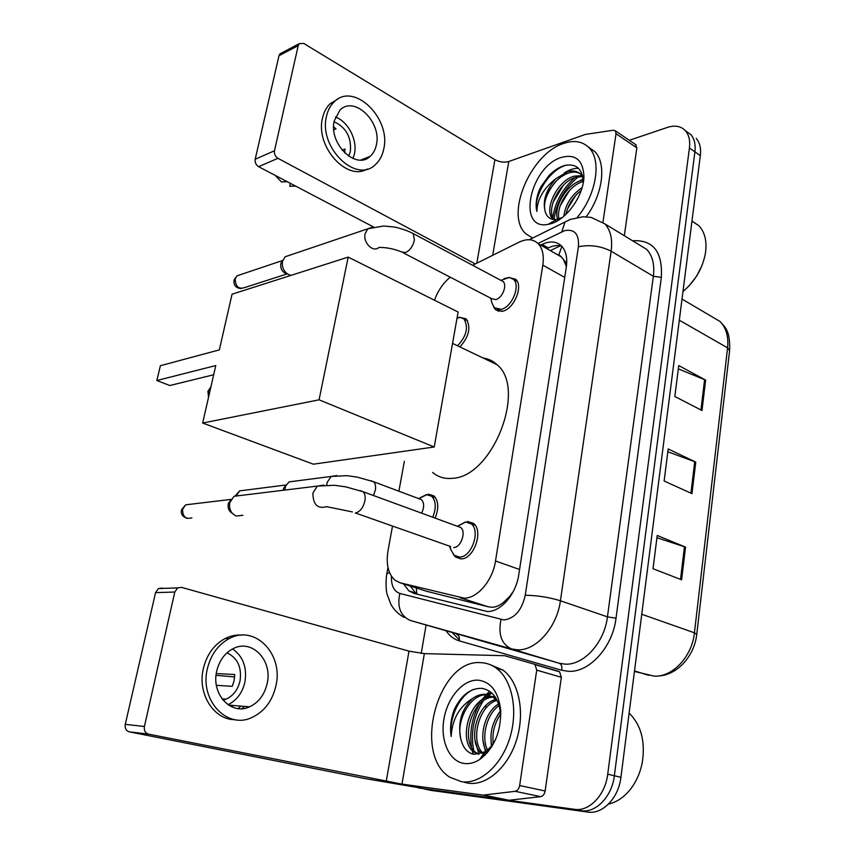<?xml version="1.0" encoding="UTF-8"?>
<svg xmlns="http://www.w3.org/2000/svg" width="855" height="855" viewBox="0 0 855 855"><rect width="100%" height="100%" fill="white"/><g stroke="black" fill="none" stroke-linecap="round" stroke-linejoin="round"><path stroke-width="1.28" d="M508.768 277.437L515.757 279.275C523.591 285.955 513.994 309.221 502.58 311.22L495.355 309.51L493.463 306.667M467.429 521.454L473.531 523.42C483.77 530.88 473.937 559.191 461.166 558.892L455.437 556.99L453.15 554.254M426.346 591.19L488.333 606.826L492.416 607.264C496.584 607.029 500.635 605.073 504.578 601.418L511.685 594.364M392.52 526.06L388.031 550.588C385.872 564.172 388.213 574.068 395.042 580.267L400.183 582.821L464.212 598.158C477.453 598.393 492.683 580.513 495.505 560.987L542.807 265.157C544.165 255.677 542.647 248.527 538.233 243.707C533.253 238.983 526.851 238.47 519.049 242.179L472.633 265.285M566.705 263.458L560.506 255.987L556.081 253.892M513.278 591.532L510.734 594.973M563.071 258.691L566.395 266.546M404.362 461.315L398.89 491.198M450.254 277.191C443.264 282.93 438.006 290.604 434.479 300.223M459.584 317.301L466.157 318.851C471.191 327.176 469.117 336.528 459.937 346.927M428.312 494.169L433.913 495.868C438.583 500.934 438.989 508.351 435.12 518.109M403.56 583.901L408.872 590.88L413.906 593.381L487.393 611.549C500.795 611.923 516.057 594.246 518.75 574.795L566.299 267.23C567.581 257.921 566.021 250.868 561.607 246.069C556.53 241.27 550.022 240.704 542.081 244.402L540.659 245.096M552.79 217.298C555.269 201.812 562.633 188.602 574.859 177.669C562.13 189.126 554.713 202.838 552.629 218.827M473.146 754.206L472.131 750.423L473.146 754.206M471.458 746.981C469.395 732.062 471.992 717.869 479.228 704.424C471.992 717.869 469.395 732.062 471.458 746.981M482.135 699.775L486.003 694.869L482.135 699.775M486.239 694.602L489.605 691.268L486.239 694.602M629.312 140.295L667.402 127.406C674.98 124.99 680.986 126.102 685.421 130.74C688.959 134.866 690.295 140.626 689.429 147.99L607.723 774.202C605.361 794.99 589.191 811.855 574.528 809.322L418.448 787.883M421.216 653.412L426.079 625.176M685.421 130.74L690.861 134.62C694.41 138.745 695.756 144.484 694.901 151.837L614.35 775.763C612.03 796.454 595.892 813.233 581.218 810.7L424.721 789.122M546.815 248.613L548.247 247.918C553.025 245.631 557.46 244.99 561.532 246.005M417.635 594.332L415.648 593.028L410.315 586.06M578.525 176.718C564.61 188.047 556.445 202.282 554.029 219.425M483.214 700.972C473.649 716.223 470.464 732.649 473.638 750.241M691.385 134.994L690.861 134.62C694.41 138.745 695.756 144.484 694.901 151.837L614.35 775.763C612.03 796.454 595.892 813.233 581.218 810.7L419.805 788.139M678.314 368.868L705.632 380.09L678.742 365.555L674.819 396.474L701.976 410.507L705.632 380.09M656.939 537.731L685.539 547.115L657.228 535.465L653.017 568.735L681.606 579.797L685.539 547.115M667.83 451.761L695.767 462.106L668.183 448.95L664.121 481.023L691.973 493.624L695.767 462.106M696.259 138.467C699.817 142.593 701.175 148.321 700.331 155.653L620.922 777.302C618.635 797.907 602.529 814.601 587.855 812.068L431.23 790.415M240.886 706.091L238.085 708.571M536.716 670.128L535.038 664.602L534.033 664.089L558.614 671.335L559.619 671.838L561.34 677.31L536.716 670.128L519.648 785.542L545.127 790.993C544.496 794.252 543 796.133 540.649 796.657L508.607 800.301L427.073 789.133L365.096 778.595L129.34 731.848C126.08 730.79 124.723 728.3 125.268 724.356L144.41 726.483C143.864 730.512 145.232 733.056 148.535 734.124L401.968 784.131L483.118 795.129L515.127 791.313C517.478 790.779 518.985 788.855 519.648 785.542M561.34 677.31L545.127 790.993M534.033 664.089L504.717 655.721L424.347 653.626L408.989 651.147L181.517 587.364L177.69 587.887L174.783 592.034L155.557 592.622L125.268 724.356M155.557 592.622L158.432 588.561L162.226 588.048M174.783 592.034L144.41 726.483M216.71 671.207C211.003 694.228 231.384 715.785 249.596 706.807C258.755 702.404 264.623 694.591 267.198 683.348C272.734 660.199 251.83 638.461 233.041 648.699C224.694 653.145 219.243 660.648 216.71 671.207M228.029 704.734C236.792 700.331 242.425 692.774 244.915 682.066C247.191 667.392 243.087 656.351 232.592 648.924M216.4 685.336L232.271 686.33L234.131 680.559L234.751 674.52L216.283 673.569M223.091 700.202L226.148 699.176C233.351 695.735 237.979 689.643 240.041 680.901C241.901 667.253 237.562 657.901 227.003 652.835M241.762 635.126C236.098 634.677 230.572 635.81 225.175 638.514C214.028 644.542 206.739 654.62 203.298 668.77C197.27 693.758 213.846 719.942 234.933 719.664M275.994 685.464C283.475 653.957 254.918 624.332 229.215 638.578C218.057 644.627 210.757 654.759 207.316 668.952C199.504 700.224 227.088 729.507 251.744 717.58C264.398 711.627 272.489 700.918 275.994 685.464M216.059 675.332L234.655 676.914M241.901 708.677L244.466 706.39M231.534 706.732L233.265 705.471M629.12 713.123C641.079 724.858 645.461 741.306 642.287 762.457C640.406 772.129 636.772 780.647 631.396 788.032C624.823 796.732 617.182 802.097 608.461 804.117M480.767 662.657C486.399 662.849 491.593 664.709 496.36 668.225C511.974 679.629 518.365 709.853 509.986 737.438C501.746 765.065 480.296 784.356 461.753 781.78L449.933 777.281C411.96 754.196 438.391 658.639 480.767 662.657M490.556 664.848L503.039 670.128C518.696 681.52 525.152 711.638 516.826 739.094C508.64 766.614 487.222 785.798 468.658 783.223L464.543 782.368M500.677 710.163C501.148 731.901 494.147 748.349 479.676 759.507C474.653 762.724 469.652 764.071 464.671 763.547C449.548 761.923 440.165 741.039 443.884 719.333C447.389 697.605 463.025 679.404 477.977 680.163C490.834 681.702 498.401 691.706 500.677 710.163L500.667 714.032C498.807 698.813 492.523 690.252 481.782 688.339C470.293 688.104 461.102 695.243 454.208 709.778C450.863 718.713 449.848 727.637 451.151 736.529C452.177 719.269 459.317 706.583 472.569 698.482C461.497 709.223 457.575 722.699 460.813 738.923C462.993 747.869 467.429 753.02 474.108 754.388L484.892 751.823C489.178 749.066 492.79 744.844 495.718 739.137M495.248 697.082L494.233 697.071M497.728 701.645L493.121 697.135C471.372 697.851 459.637 742.022 476.31 752.742L479.035 754.249M495.002 696.729L493.271 696.536M492.159 696.526C470.09 695.692 457.072 741.242 474.204 752.261L478.704 754.313M496.67 700.341C478.276 706.134 470.122 741.242 482.744 752.999M483.567 753.779L484.165 754.281M495.815 699.411C476.15 704.189 467.407 742.471 481.675 753.458M484.005 755.072L484.753 755.435M499.822 705.022C486.217 713.604 480.467 739.233 488.387 751.449M499.085 703.686C483.898 711.959 477.753 740.633 487.414 752.614M500.838 713.914C494.436 723.073 491.924 733.13 493.303 744.085M500.741 711.082C492.213 721.759 489.263 733.558 491.892 746.49M482.69 755.061L485.245 754.954M495.996 698.268L487.361 694.901C471.062 692.881 455.651 720.348 460.813 738.923M483.086 754.473L486.666 753.458M495.205 697.691L485.277 694.346C481.087 694.057 476.855 695.436 472.569 698.482M485.362 706.85L486.164 705.236M500.699 710.377L497.407 715.475M491.069 742.129L491.582 746.992M483.022 740.922L485.982 753.736M474.888 739.671L478.928 754.206M481.076 757.445L481.632 758.118M491.315 692.593L486.677 694.72M486.431 694.869L474.226 707.395M491.828 693.052L480.018 701.292M473.221 689.504C458.718 696.152 448.939 718.36 451.151 736.529M483.011 357.967C488.301 358.673 492.95 360.896 496.947 364.636C527.108 388.33 492.651 476.972 452.552 478.308C444.792 479.11 438.145 477.154 432.609 472.441M219.34 349.887L160.398 365.716L156.839 380.528L215.77 365.566L202.656 423.043L319.075 399.819L348.188 257.109L232.047 294.205L219.34 349.887M348.188 257.109L458.109 312.022L434.212 446.983L313.368 464.19L202.656 423.043M434.212 446.983L319.075 399.819M156.839 380.528L169.814 385.53L213.665 374.768M457.692 526.381L460.717 527.482C466.456 531.682 460.93 547.649 453.759 547.553M457.382 526.263L465.494 521.967L471.201 523.805C480.799 530.805 471.575 557.364 459.605 557.097L454.229 555.323L450.799 549.68L450.2 546.377M242.895 515.266L236.333 516.035C231.096 513.652 228.894 509.227 229.717 502.772L234.024 496.285L240.779 495.451M232.282 513.289C228.99 511.333 227.654 508.255 228.264 504.055L230.839 499.748M501.137 280.483L503.114 281.541C507.507 285.292 502.131 298.395 495.708 299.603L491.614 298.651L403.304 252.845M504.204 278.591L509.302 277.458L513.492 279.35C520.834 285.602 511.835 307.426 501.137 309.328L494.361 307.725L491.999 303.172L490.77 298.213M291.127 275.331L288.595 274.605C283.774 271.698 281.723 267.305 282.46 261.416L285.132 256.778L289.535 255.282M286.019 273.6L285.239 273.29C281.765 271.195 280.29 268.043 280.814 263.81L282.642 260.551M418.897 498.689L421.483 499.662C424.272 502.847 424.337 507.346 421.654 513.182M419.677 498.059L426.421 494.628L431.657 496.221C436.061 501.019 436.413 508.02 432.716 517.232M283.155 490.278L283.774 487.949L286.136 485.042M284.726 490.086L285.645 486.025L289.108 481.878L294.954 481.119M455.405 327.283L455.063 329.196M457.094 317.718L460.033 317.312L463.944 318.979C468.711 327.144 466.584 336.079 457.553 345.783M635.415 144.431L636.847 147.829L616.028 133.743L602.967 222.118M636.847 147.829L624.31 235.734M373.496 226.96L258.605 166.672C255.912 164.908 254.769 162.439 255.185 159.254L274.476 150.758C274.06 153.986 275.214 156.508 277.939 158.314L475.316 263.949M616.028 133.743L615.408 130.858L613.366 130.227L585.472 134.395L508.778 161.499C504.172 162.728 499.555 162.119 494.906 159.693L303.749 43.445L299.229 43.669L298.235 45.593L278.987 55.746L255.185 159.254M278.987 55.746L279.97 53.854L281.626 52.978M298.235 45.593L274.476 150.758M334.284 120.79C328.373 143.619 356.086 170.466 370.13 156.347C373.272 153.579 375.334 149.775 376.35 144.944C382.089 122.404 354.44 95.172 340.023 110.038L334.284 120.79M352.976 158.528L354.44 153.879C357.647 140.092 348.113 121.453 335.406 117.017M348.733 156.23L350.347 151.581C351.576 137.356 346.157 127.395 334.102 121.731M337.746 99.148L330.19 103.701C326.407 107.303 323.842 112.112 322.506 118.118C315.132 146.419 346.927 181.666 367.212 169.034M383.703 149.176C391.472 118.578 353.885 81.439 334.177 101.863C330.393 105.475 327.828 110.295 326.492 116.312C318.402 147.434 356.118 183.857 375.131 164.833C379.47 161.039 382.324 155.824 383.703 149.176M290.39 183.344L289.738 186.283L295.563 186.059M363.461 159.693L363.728 158.912M275.139 175.339L281.434 181.944L287.227 181.688M342.139 150.181L344.982 148.994L344.704 152.97M333.792 129.832L336.036 128.859L333.664 126.946M701.87 265.798L696.515 276.283L689.301 285.602M691.973 221.06L698.813 225.635C704.819 232.036 707.042 241.099 705.493 252.824C702.725 268.181 695.222 281.092 682.974 291.555M532.58 238.096L525.793 233.725C504.674 215.236 530.506 153.643 563.648 143.448C574.165 139.889 582.65 141.353 589.095 147.819C601.92 160.398 596.384 194.609 577.36 217.256M588.165 146.889L594.759 151.538C606.761 163.423 602.946 194.299 586.209 216.785M583.922 176.012C584.179 194.78 566.801 219.617 550.834 223.732L548.098 224.373C516.463 230.946 529.737 166.714 561.414 157.406C575.426 153.75 582.928 159.949 583.922 176.012L583.281 182.286C582.511 168.852 576.313 163.252 564.695 165.496C559.159 167.088 553.88 170.508 548.857 175.767L540.959 186.764L539.11 190.547C536.138 198.381 535.401 205.339 536.865 211.452C537.25 199.268 543.566 188.357 555.793 178.706C545.522 190.633 542.123 202.026 545.608 212.884C547.617 217.875 551.347 220.034 556.776 219.372L562.387 217.48M582.672 176.611L576.452 177.167C559.512 181.004 545.511 210.084 554.083 219.5M555.461 220.921L556.252 221.498M582.041 175.692L574.71 176.066C557.214 180.042 543.214 210.565 552.929 219.169L553.367 219.425M555.408 220.953L556.487 221.37M583.388 181.527C568.778 184.947 555.194 207.744 559.213 219.756M583.228 180.084L581.657 180.448C566.79 183.9 553.121 207.434 557.61 219.222M557.727 219.543L558.091 220.462M581.25 190.387C573.085 196.885 567.998 204.869 565.999 214.338M582.127 187.576C571.471 194.929 565.379 204.495 563.873 216.262M582.447 175.296C578.888 172.186 574.56 171.342 569.451 172.753C564.14 174.292 559.095 177.765 554.286 183.184L549.765 189.532C544.71 198.713 543.32 206.493 545.608 212.884M582.821 176.846L580.962 174.452C577.392 171.128 572.968 170.188 567.688 171.641L555.793 178.706M583.142 179.005L577.67 181.955M578.418 168.243C573.929 168.211 569.238 169.76 564.332 172.892M575.65 195.496L567.549 208.823M569.526 190.409L560.249 205.692M563.274 185.396L552.961 202.411M556.915 180.405C551.764 185.984 548.012 192.183 545.65 199.001M566.94 165.015C549.776 168.916 532.9 196.03 536.865 211.452M488.333 606.826L459.99 597.688M561.874 246.358L558.871 254.886M416.278 587.973L416.877 594.139M504.578 601.418L504.258 603.737M519.573 569.494L495.505 560.987M428.045 591.735L400.183 582.821M564.728 277.394L542.807 265.157M391.398 576.195C391.152 585.611 393.963 591.361 399.841 593.434L503.937 619.961C514.742 618.454 521.839 610.214 525.237 595.251L578.408 246.764C579.273 234.281 574.731 228.894 564.77 230.594L537.977 243.451M570.338 219.457L565.005 222.001L570.595 219.361L583.046 216.753L591.2 217.427L604.88 223.882C610.588 230.177 612.672 239.282 611.133 251.188L560.42 600.776C557.033 627.249 535.989 650.912 517.521 649.821L511.632 648.956L559.191 663.234L565.112 664.143C583.687 665.393 604.421 642.597 607.445 616.861L653.359 276.272C654.738 264.633 652.515 255.677 646.701 249.382L638.311 244.274M632.593 240.779C653.135 239.539 662.711 251.733 661.342 277.362L616.017 618.208L607.445 616.861L560.42 600.776C548.878 597.239 537.143 595.401 525.237 595.251M529.266 239.731L565.005 222.001L561.831 231.737M616.017 618.208C612.672 647.203 589.213 672.832 568.319 671.303L561.639 670.245L459.178 640.823C454.058 639.305 449.805 636.109 446.406 631.257M574.528 809.322L587.855 812.068M607.723 774.202L620.922 777.302M689.429 147.99L700.331 155.653M459.381 639.839L452.658 633.128M501.009 619.597C497.995 634.56 501.532 644.349 511.632 648.956L410.325 620.463L559.191 663.234C561.543 664.324 562.355 666.654 561.639 670.245M578.408 246.764C589.811 244.477 600.723 245.951 611.133 251.188L653.359 276.272L661.342 277.362M456.741 634.346C459.039 635.383 459.851 637.541 459.178 640.823M389.452 572.401L386.77 573.983M399.841 593.434C396.998 607.071 400.493 616.081 410.325 620.463M548.247 247.918L542.081 244.402M634.442 671.453L654.182 676.113C672.415 677.406 692.101 656.555 694.431 632.807L696.74 634.431C694.356 656.405 676.797 675.365 658.361 675.952M648.763 675.343L634.506 670.929M696.772 634.186L729.604 350.721L727.584 347.867C728.684 336.549 726.152 327.743 719.974 321.448L711.253 316.307M641.742 614.264L694.431 632.807L727.584 347.867L679.308 320.198M432.876 790.736L426.367 789.443M694.72 461.668L690.926 493.153M684.46 546.73L680.527 579.38M704.606 379.609L700.95 409.973M408.989 651.147L386.214 781.449M424.347 653.626L401.968 784.131M508.607 800.301L483.118 795.129M148.535 734.124L129.34 731.848M483.855 795.139L509.345 800.301M540.649 796.657L515.127 791.313M210.822 387.251L209.24 390.607L209.154 394.55M191.894 517.863C185.706 519.509 182.607 516.655 182.607 509.313L185.685 504.824L190.462 504.258M181.517 509.89L182.607 509.313M352.399 511.921L326.567 506.662C317.59 509.142 313.037 504.621 312.909 493.089L317.291 486.1L323.735 485.095M360.179 490.642L363.054 491.711C364.85 493.517 365.502 496.381 364.989 500.325C363.407 507.517 360.254 511.728 355.541 512.947M286.949 273.963L244.69 287.558C238.684 289.46 235.51 286.607 235.168 279.019L237.092 275.791L240.223 274.733M233.992 280.151L235.168 279.019M411.276 232.56L413.189 233.565L414.429 239.828C412.997 246.293 409.962 250.568 405.334 252.653L401.38 251.84C393.888 248.837 386.417 247.362 378.968 247.426C373.208 252.898 362.873 242.799 365.096 233.746L367.8 228.798L372.192 227.28M326.781 484.967L327.166 482.359L331.195 476.438L336.72 475.562M371.059 480.767L373.571 481.718C375.281 483.374 375.901 486.025 375.441 489.691L373.507 495.537M236.685 495.195L239.646 490.866L243.803 490.343M494.906 159.693L476.812 263.212M508.778 161.499L492.683 255.303M277.939 158.314L258.605 166.672M495.355 309.51L498.989 311.37M455.437 556.99L460.92 558.892M560.431 245.759L550.342 250.622M561.746 257.131L538.233 243.707M604.88 223.882L637.958 244.049M387.967 567.442L386.877 573.427C385.199 582.896 386.578 593.413 386.952 593.862L390.863 604.303C394.134 610.075 398.633 614.467 404.351 617.492M415.648 593.028L408.872 590.88M682.012 299.058L719.974 321.448C725.264 327.444 730.213 330.404 729.657 350.219M177.69 587.887L158.432 588.561M535.038 664.602L559.619 671.838M228.563 705.097L249.596 706.807M222.033 698.866L226.148 699.176M225.175 638.514L229.215 638.578M496.36 668.225L503.039 670.128M474.204 752.261L476.31 752.742M484.892 751.823L479.676 759.507M452.552 343.4L496.947 364.636M210.929 386.77L207.925 391.323L208.535 397.265M187.16 518.387C182.382 516.751 180.523 513.855 181.57 509.687L185.685 504.824L231.032 499.406M460.717 527.482L363.054 491.711L345.751 486.858L334.583 485.277L317.291 486.1L234.024 496.285M457.564 526.338L465.719 521.956M471.201 523.805L475.22 525.291M450.5 546.484L355.338 512.957M449.548 546.142L450.799 549.68M228.584 502.932L230.166 501.222M241.367 288.573C233.81 288.103 233.757 282.823 234.078 279.809L237.092 275.791L282.695 260.476M503.114 281.541L413.189 233.565C406.756 230.006 395.801 227.099 393.834 226.97L383.596 226.009L367.8 228.798L285.132 256.778M500.87 280.344L509.302 277.458M513.492 279.35L517.264 281.38M497.76 309.467L501.532 311.412M281.017 263.094L282.727 260.422M421.483 499.662L373.571 481.718L357.005 477.058L346.884 475.669L331.195 476.438L289.108 481.878M418.779 498.647L426.944 494.596M431.657 496.221L435.516 497.685M235.574 495.515L239.646 490.866L286.179 484.967M283.774 487.949L285.645 486.025M456.976 318.413L460.033 317.312M463.944 318.979L467.621 320.817M299.229 43.669L279.97 53.854M615.408 130.858L636.195 144.965M360.981 160.013L370.13 156.347M330.19 103.701L334.177 101.863M691.962 221.178L698.813 225.635M589.095 147.819L594.759 151.538M556.776 219.372L548.098 224.373M580.962 174.452L582.479 175.414"/></g></svg>
